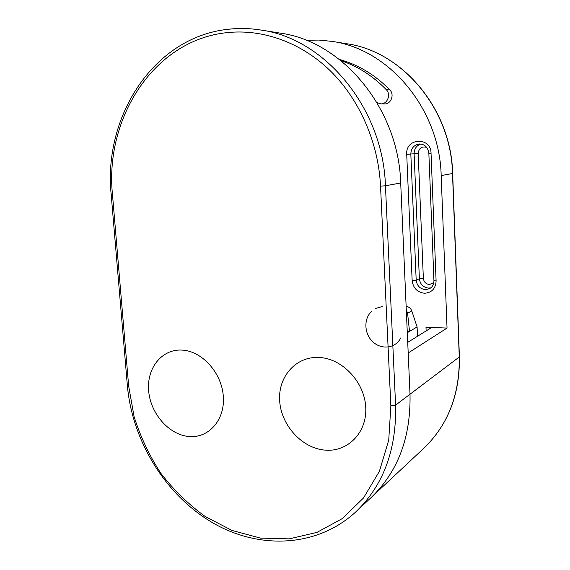 <?xml version="1.0" encoding="UTF-8"?>
<svg xmlns="http://www.w3.org/2000/svg" width="570" height="570" viewBox="0 0 570 570"><rect width="100%" height="100%" fill="white"/><g stroke="black" fill="none" stroke-linecap="round" stroke-linejoin="round"><path stroke-width="0.85" d="M407.301 332.702L409.509 331.405L407.244 331.32M377.034 102.657L380.796 103.875L384.372 103.961C390.878 104.46 394.768 94.584 389.851 89.932C375.146 74.862 358.345 64.709 339.464 59.465M417.497 336.364L417.098 326.959L411.782 310.914C410.735 308.22 408.854 306.717 406.146 306.404M423.959 448.106C448.006 424.928 459.776 394.561 459.263 357.005L459.406 356.806C459.926 394.369 448.106 424.8 423.959 448.106L371.298 497.382C397.988 471.668 410.892 437.283 410.015 394.226L408.198 352.98L447.037 328.064L425.99 327.287C428.697 327.422 430.115 327.779 430.243 328.363L407.728 342.349M447.037 328.064L441.18 175.574C439.726 109.105 389.175 49.049 331.861 41.368L318.965 40.071L306.14 40.271M417.098 326.959L409.509 331.405L407.578 313.158L406.296 309.909M380.796 103.875C387.351 104.381 391.269 94.421 386.31 89.718C372.994 76.017 357.86 66.32 340.917 60.62M400.703 182.984C398.658 108.628 342.563 41.361 280.176 33.117L260.796 30.025C325 38.461 383.154 108.45 385.448 185.777L395.594 405.128C396.592 449.787 383.382 485.319 355.965 511.725L371.298 497.382C397.988 471.668 410.892 437.283 410.015 394.226L400.703 182.984L385.448 185.777L380.539 186.148C378.416 142.464 359.542 99.415 330.144 70.651C300.604 42.03 262.115 28.678 226.546 32.69C153.679 40.385 104.581 118.56 112.475 194.534L111.178 194.498C103.12 117.206 153.159 37.342 227.929 29.298C238.766 28.037 249.717 28.279 260.796 30.025C249.788 28.293 238.908 28.051 228.157 29.305M181.908 350.08C201.972 350.899 221.823 372.83 223.326 396.478C225.136 420.154 208.392 438.708 188.52 436.463C168.663 434.568 150.366 413.293 148.642 390.721C146.633 368.127 161.816 348.911 181.908 350.08M319.122 357.468C342.271 358.423 364.665 382.071 365.748 407.464C367.173 432.886 347.265 452.63 324.394 450.065C301.53 447.863 281.053 424.985 279.663 400.824C277.953 376.649 295.951 356.129 319.122 357.468M382.178 306.553L375.694 308.427M371.775 311.163C363.382 318.758 364.137 334.048 373.008 341.971C381.729 350.108 395.765 348.192 400.696 337.982M424.579 293.258C417.326 292.36 413.179 288.149 412.153 280.632L406.716 154.335C405.327 137.855 430.892 136.422 431.041 153.209L436.107 280.982C435.665 288.57 431.818 292.666 424.579 293.258M430.827 287.836L428.604 288.092C423.211 287.444 420.133 284.323 419.37 278.737L416.193 280.184C416.962 285.819 420.061 288.969 425.498 289.631L429.388 288.762C432.388 287.152 433.905 284.43 433.941 280.597L436.107 280.982M431.041 153.209L428.854 153.259C427.899 147.145 424.678 144.053 419.199 143.989C413.877 144.994 411.084 148.357 410.828 154.071L416.193 280.184L412.153 280.632M426.723 147.388C421.757 146.077 418.907 148.1 418.173 153.458L423.353 278.295C423.859 282.015 425.911 284.088 429.502 284.516L433.827 282.549M426.146 331.07L425.99 327.287M112.475 194.534L128.67 386.097L134.093 416.649C140.412 436.727 149.34 455.63 160.89 473.349C173.764 490.072 188.556 504.464 205.257 516.534L232.026 530.449L260.433 538.101L289.218 538.864L316.984 532.38L342.228 518.629L363.475 498.009L379.356 471.397L388.733 440.104L390.856 405.868L395.594 405.128L459.263 357.005L452.509 173.501L441.18 175.574M346.389 43.691C402.434 51.257 451.362 109.305 452.658 173.458L452.509 173.501C451.205 109.24 402.221 51.2 346.389 43.691L331.861 41.368M423.353 278.295L419.37 278.737L414.112 153.715C414.212 148.834 416.449 145.599 420.81 144.011M418.173 153.458L406.716 154.335M411.782 310.914L407.578 313.158M386.31 89.718L389.851 89.932M452.658 173.458L459.406 356.777M390.856 405.868L380.539 186.148M111.178 194.513L127.367 385.598L128.67 386.097M428.854 153.266L433.941 280.597M127.374 385.662C132.162 440.247 164.652 494.026 211.285 521.963C257.79 549.715 316.721 548.084 355.965 511.725"/></g></svg>
